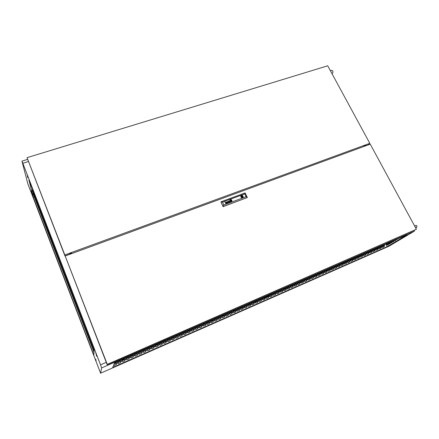 <?xml version="1.0" encoding="UTF-8"?>
<svg xmlns="http://www.w3.org/2000/svg" width="439" height="439" viewBox="0 0 439 439"><rect width="100%" height="100%" fill="white"/><g stroke="black" fill="none" stroke-linecap="round" stroke-linejoin="round"><path stroke-width="0.66" d="M384.29 245.445L384.163 245.856L384.613 246.065L384.734 245.653L384.29 245.445M381.222 246.789L381.096 247.201L381.535 247.415L381.667 246.998L381.222 246.789M378.138 248.139L378.012 248.551L378.445 248.77L378.588 248.348L378.138 248.139M375.043 249.495L374.917 249.912L375.367 250.12L375.46 249.637L375.043 249.495M371.937 250.856L371.811 251.273L372.256 251.487L372.393 251.064L371.937 250.856M368.82 252.222L368.727 252.705L369.144 252.853L369.237 252.365L368.82 252.222M365.687 253.599L365.594 254.082L366.071 254.192L365.687 253.599M362.543 254.977L362.411 255.394L362.866 255.608L362.998 255.185L362.543 254.977M359.387 256.36L359.25 256.782L359.7 256.996L359.843 256.568L359.387 256.36M356.216 257.748L356.078 258.17L356.523 258.39L356.671 257.962L356.216 257.748M353.027 259.147L352.896 259.57L353.335 259.789L353.488 259.356L353.027 259.147M349.828 260.546L349.691 260.969L350.146 261.189L350.289 260.761L349.828 260.546M346.618 261.957L346.481 262.379L346.931 262.599L347.079 262.165L346.618 261.957M343.391 263.367L343.293 263.861L343.775 263.976L343.819 263.515L343.391 263.367M340.154 264.788L340.011 265.216L340.455 265.441L340.615 265.002L340.154 264.788M336.9 266.215L336.757 266.643L337.218 266.863L337.366 266.429L336.9 266.215M333.635 267.647L333.525 268.147L333.953 268.295L334.101 267.861L333.635 267.647M330.353 269.085L330.205 269.519L330.649 269.744L330.819 269.299L330.353 269.085M327.055 270.528L326.912 270.962L327.362 271.187L327.527 270.742L327.055 270.528M323.746 271.982L323.598 272.41L324.048 272.641L324.218 272.196L323.746 271.982M320.426 273.437L320.272 273.87L320.733 274.095L320.893 273.651L320.426 273.437M317.09 274.902L316.936 275.335L317.397 275.56L317.556 275.116L317.09 274.902M313.737 276.367L313.616 276.877L314.044 277.031L314.209 276.586L313.737 276.367M310.368 277.843L310.214 278.282L310.68 278.507L310.807 277.991L310.368 277.843M306.987 279.325L306.866 279.835L307.305 279.989L307.465 279.544L306.987 279.325M303.59 280.817L303.431 281.256L303.887 281.487L304.068 281.037L303.59 280.817M300.177 282.31L300.024 282.754L300.501 282.974L300.66 282.529L300.177 282.31M296.753 283.813L296.594 284.252L297.06 284.483L297.236 284.033L296.753 283.813M293.312 285.323L293.153 285.762L293.609 285.998L293.795 285.542L293.312 285.323M289.855 286.837L289.696 287.282L290.174 287.507L290.305 286.985L289.855 286.837M286.387 288.357L286.223 288.802L286.694 289.032L286.87 288.577L286.387 288.357M282.903 289.883L282.732 290.333L283.204 290.563L283.385 290.108L282.903 289.883M279.396 291.419L279.231 291.869L279.703 292.1L279.884 291.644L279.396 291.419M279.72 292.089L279.72 291.595L279.297 291.485M275.879 292.961L275.708 293.411L276.191 293.642L276.367 293.186L275.879 292.961M272.35 294.509L272.175 294.959L272.652 295.195L272.838 294.734L272.35 294.509M272.674 295.184L272.718 294.739L272.246 294.58M268.8 296.067L268.624 296.517L269.112 296.748L269.288 296.292L268.8 296.067M265.233 297.626L265.057 298.081L265.535 298.317L265.727 297.856L265.233 297.626M265.562 298.3L265.611 297.856L265.134 297.697M261.655 299.195L261.479 299.65L261.946 299.892L262.149 299.425L261.655 299.195M258.055 300.775L257.88 301.231L258.357 301.467L258.555 301L258.055 300.775M258.39 301.45L258.439 301.006L257.956 300.847M254.444 302.356L254.263 302.811L254.757 303.047L254.938 302.586L254.444 302.356M254.779 303.036L254.79 302.531L254.34 302.427M250.817 303.947L250.669 304.479L251.13 304.639L251.311 304.178L250.817 303.947M247.173 305.544L246.987 306.005L247.464 306.246L247.667 305.774L247.173 305.544M247.508 306.224L247.519 305.714L247.064 305.615M243.508 307.152L243.321 307.613L243.826 307.843L244.007 307.382L243.508 307.152M243.854 307.827L243.903 307.377L243.404 307.223M239.831 308.76L239.645 309.226L240.138 309.462L240.298 308.919L239.831 308.76M240.177 309.44L240.188 308.93L239.721 308.836M236.138 310.378L235.946 310.845L236.451 311.081L236.637 310.614L236.138 310.378M236.484 311.064L236.495 310.554L236.028 310.455M232.423 312.008L232.231 312.475L232.736 312.711L232.895 312.167L232.423 312.008M232.774 312.689L232.785 312.178L232.313 312.085M228.697 313.644L228.505 314.11L229.01 314.346L229.169 313.803L228.697 313.644M229.048 314.324L229.103 313.869L228.582 313.72M224.949 315.284L224.757 315.751L225.256 315.992L225.459 315.52L224.949 315.284M225.306 315.965L225.317 315.454L224.834 315.361M221.185 316.936L220.993 317.402L221.492 317.644L221.662 317.095L221.185 316.936M221.547 317.616L221.558 317.101L221.069 317.013M217.409 318.588L217.206 319.06L217.717 319.301L217.92 318.829L217.409 318.588M217.766 319.274L217.782 318.758L217.289 318.67M213.612 320.256L213.409 320.722L213.903 320.975L214.122 320.492L213.612 320.256M213.974 320.936L213.985 320.421L213.491 320.338M209.793 321.93L209.59 322.396L210.1 322.643L210.308 322.166L209.793 321.93M210.16 322.61L210.177 322.094L209.672 322.012M205.962 323.609L205.759 324.081L206.264 324.328L206.478 323.85L205.962 323.609M206.33 324.289L206.346 323.773L205.842 323.697M202.11 325.294L201.907 325.771L202.423 326.012L202.626 325.535L202.11 325.294M202.483 325.974L202.5 325.458L201.984 325.381M198.241 326.989L198.033 327.467L198.532 327.719L198.763 327.231L198.241 326.989M198.62 327.67L198.631 327.154L198.115 327.082M194.356 328.696L194.148 329.168L194.642 329.426L194.878 328.937L194.356 328.696M194.74 329.371L194.746 328.855L194.225 328.789M190.449 330.402L190.241 330.88L190.756 331.132L190.97 330.649L190.449 330.402M190.839 331.083L190.8 330.518L190.317 330.501M186.531 332.125L186.345 332.68L186.8 332.866L187.052 332.372L186.531 332.125M186.921 332.8L186.926 332.285L186.394 332.224M182.586 333.854L182.372 334.331L182.893 334.584L183.112 334.101L182.586 333.854M182.981 334.523L182.942 333.958L182.448 333.953M178.629 335.588L178.41 336.071L178.925 336.323L179.156 335.835L178.629 335.588M179.03 336.258L179.03 335.742L178.486 335.692M174.651 337.333L174.459 337.887L174.936 338.074L175.177 337.58L174.651 337.333M175.057 338.003L175.057 337.487L174.502 337.443M170.65 339.084L170.431 339.566L170.947 339.824L171.183 339.336L170.65 339.084M171.062 339.753L171.012 339.188L170.502 339.199M166.639 340.845L166.441 341.405L166.919 341.591L167.166 341.098L166.639 340.845M167.05 341.509L167.001 340.944L166.485 340.96M162.6 342.612L162.375 343.095L162.907 343.353L163.132 342.864L162.6 342.612M163.023 343.271L162.968 342.711L162.446 342.738M158.545 344.39L158.347 344.955L158.841 345.136L159.083 344.642L158.545 344.39M158.973 345.043L158.913 344.489L158.386 344.516M154.473 346.173L154.243 346.662L154.78 346.92L155.011 346.431L154.473 346.173M154.907 346.826L154.846 346.272L154.308 346.311M150.379 347.968L150.176 348.533L150.659 348.725L150.917 348.226L150.379 347.968M150.824 348.615L150.753 348.061L150.209 348.111M146.269 349.773L146.033 350.262L146.533 350.536L146.807 350.031L146.269 349.773M146.719 350.41L146.642 349.867L146.088 349.921M142.137 351.584L141.896 352.073L142.406 352.347L142.675 351.842L142.137 351.584M142.593 352.215L142.51 351.672L141.951 351.743M137.983 353.4L137.742 353.894L138.274 354.163L138.526 353.664L137.983 353.4M138.45 354.026L138.362 353.488L137.791 353.571M133.813 355.233L133.566 355.722L134.093 355.996L134.356 355.491L133.813 355.233M134.285 355.848L134.191 355.316L133.61 355.414M129.62 357.072L129.401 357.642L129.906 357.834L130.136 357.253L129.62 357.072M130.103 357.67L129.944 357.116L129.412 357.264M125.406 358.915L125.186 359.486L125.691 359.684L125.922 359.102L125.406 358.915M125.9 359.508L125.735 358.959L125.186 359.124M121.169 360.77L120.95 361.346L121.466 361.538L121.691 360.957L121.169 360.77M121.674 361.346L121.499 360.814L120.944 360.995M116.917 362.636L116.664 363.13L117.147 363.426L117.465 362.905L116.917 362.636M117.432 363.196L117.246 362.674L116.686 362.883M288.11 286.491L287.04 287.051L288.11 286.491M272.696 297.208L271.725 297.713L272.696 297.208M378.182 250.784L377.145 251.327L378.182 250.784M400.774 237.192L399.622 237.795L400.774 237.192M117.784 365.385L116.9 365.846L117.784 365.385M243.947 309.863L242.997 310.357L243.947 309.863M257.188 300.024L256.14 300.578L257.188 300.024M120.363 359.898L119.392 360.408L120.363 359.898M386.995 244.26L387.203 244.688M387.132 244.435L386.754 244.336L387.072 244.852L387.132 244.435M388.745 243.201L388.954 243.634M388.888 243.376L388.499 243.305L388.822 243.793L388.888 243.376M390.518 242.125L390.732 242.564M390.661 242.301L390.271 242.202L390.595 242.723L390.661 242.301M392.334 241.203L392.526 241.483M392.087 241.313L392.439 241.637L392.428 241.165M260.036 299.321L259.471 299.568M214.276 319.334L216.279 318.456L217.058 320.218L215.05 321.101L214.287 319.356L215.609 318.774M294.821 284.088L294.278 284.324M119.534 360.853L118.865 361.143M219.95 316.876L219.357 317.134M298.218 282.601L297.675 282.837M376.58 248.282L376.091 248.496M31.158 191.256L31.548 192.43L31.158 191.256M32.157 194.62L32.546 195.778L32.157 194.62M95.252 358.893L95.592 359.892L95.252 358.893M95.801 359.497L96.141 360.507L95.801 359.497M96.185 355.047L96.547 356.133L96.185 355.047M95.718 352.874L96.081 353.977L95.718 352.874M27.383 176.379L27.805 177.658L27.383 176.379M27.185 174.969L27.613 176.258L27.185 174.969M394.046 240.457L394.337 240.325M384.564 246.076L384.317 245.434M381.496 247.426L381.255 246.778M378.418 248.776L378.045 248.211M375.329 250.131L374.955 249.566M372.223 251.498L371.976 250.845M369.106 252.864L368.853 252.211M365.972 254.236L365.725 253.583M362.828 255.619L362.581 254.96M359.673 257.002L359.42 256.349M356.501 258.395L356.248 257.737M353.318 259.789L353.066 259.131M350.119 261.194L349.867 260.536M346.909 262.604L346.656 261.94M343.688 264.02L343.43 263.356M340.45 265.441L340.192 264.777M337.196 266.868L336.806 266.281M333.931 268.3L333.541 267.713M330.649 269.738L330.26 269.151M327.357 271.187L327.099 270.517M324.048 272.635L323.653 272.048M320.728 274.095L320.333 273.502M317.392 275.56L316.991 274.968M314.039 277.031L313.638 276.438M310.675 278.507L310.274 277.909M307.295 279.989L306.888 279.396M303.898 281.481L303.497 280.883M300.49 282.974L300.084 282.376M297.066 284.477L297.104 284.044L296.66 283.879M293.625 285.987L293.664 285.553L293.214 285.388M290.174 287.501L290.212 287.068L289.762 286.903M286.705 289.027L286.338 288.407M283.221 290.558L282.853 289.932M276.202 293.636L275.84 293.011M269.123 296.742L268.761 296.111M261.984 299.875L261.622 299.239M251.152 304.628L250.79 303.991M241.669 196.557L241.417 197.111L241.894 197.045M242.032 196.82L241.812 196.359L242.032 196.82M230.87 201.1L230.47 200.535L230.941 201.073M230.404 200.486L230.755 200.162L230.365 200.634L230.914 201.194L231.457 200.826M227.32 202.906L226.667 202.972L227.111 202.286L226.782 202L226.442 202.434L226.475 202.044L227.062 201.935L227.473 202.747M226.765 202.637L227.1 202.961L227.155 202.379L226.733 202.758L227.172 202.911M229.367 201.671L229.734 201.978L229.339 201.737L229.756 201.413L229.849 201.863M229.235 201.638L229.526 201.419L229.191 201.753L229.41 202.121L229.915 201.951M231.024 201.309L231.331 201.139L231.024 201.309M230.261 200.261L230.81 199.877L230.146 200.557L230.64 201.298L231.616 201.029M231.836 201.216L231.814 200.189L231.046 199.668L230.085 200.014L229.937 200.826L230.716 201.6L231.644 201.43L231.979 200.678L231.38 199.778L230.036 200.085M230.837 201.512L231.358 201.452L230.113 200.947L230.837 201.512M242.976 197.287L243.019 196.156L242.048 195.432L241.093 195.646L240.753 196.793L241.675 197.709L242.762 197.512L243.157 196.628L242.443 195.553L241.659 195.41L240.879 195.893M242.663 197.583L242.69 196.31L241.642 195.421M229.043 201.133L229.619 200.952L230.025 201.699L229.564 200.919L229.026 201.441L229.399 201.035L229.712 201.331M225.388 202.5L225.608 202.302L225.355 202.571L225.037 201.891L225.35 202.577M225.459 202.549L225.909 202.445L226.354 203.328L226.145 202.544L226.48 203.284M231.501 200.749L230.749 200.168L231.507 200.744M231.545 200.892L231.452 200.332L230.788 199.997L230.261 200.568L230.684 201.183M241.181 195.591L241.159 196.875L242.207 197.748M231.644 201.232L231.358 201.452L231.852 200.744L231.424 199.959L230.338 199.954L230.113 200.947L230.14 200.189M231.567 200.283L230.81 199.877L231.523 200.217L231.71 200.837L231.572 200.277M230.321 200.414L230.678 201.188M226.634 202.598L227.111 202.286M226.436 202.099L227.018 201.913L227.468 202.758M230.459 200.557L231.007 200.195L231.397 200.777M242.454 197.303L242.279 196.535L241.28 195.805M71.864 253.55L71.541 252.924L70.712 253.078L69.406 254.318L64.967 255.959L64.813 254.949L369.792 143.355L327.73 65.779L27.048 157.65L64.813 254.949M365.429 145.545L365.594 145.177L364.891 145.43L363.454 146.659M372.502 250.065L373.682 250.153M372.612 250.016L373.529 250.219L374.077 249.698M122.349 359.618L123.529 359.826L124.297 359.162L123.474 359.821L122.382 359.607M255.295 301.395L256.678 301.428M255.372 301.363L256.349 301.577L257.034 301.011M330.282 70.492L331.862 70.366L332.85 71.134L332.883 72.528L332.076 73.79M414.515 225.844L414.844 225.789L414.756 226.277M415.579 227.808L416.825 227.078L416.891 225.865L415.925 225.383L414.663 226.112M415.404 227.479L416.326 227.654L415.733 228.093M114.595 362.806L112.768 367.399L387.182 246.663L407.233 234.684L114.595 362.806M387.988 243.107L388.718 244.49L387.796 245.05L387 243.541M389.881 242.279L390.49 243.425L389.552 243.991L388.883 242.718M391.797 241.439L392.279 242.35L391.33 242.921L390.787 241.884M393.756 240.627L394.09 241.258L393.135 241.84L392.713 241.038M395.704 239.732L395.929 240.155L394.957 240.742L394.661 240.188M397.69 238.86L396.801 239.628L396.636 239.321M399.122 238.234L398.634 238.448M383.093 245.428L383.757 246.477M385.815 244.062L387.182 246.663M388.021 244.913L387.247 243.431M389.783 243.854L389.13 242.608M391.566 242.783L391.034 241.774M393.366 241.697L392.96 240.929M395.188 240.599L394.913 240.078M397.037 239.491L396.889 239.211M387.017 244.386L387.203 244.638M383.401 246.01L382.018 246.614M381.37 246.899L381.063 247.036M380.421 247.316L378.945 247.964M378.292 248.249L377.979 248.386M377.342 248.666L375.85 249.319M375.202 249.604L374.884 249.747M374.247 250.027L372.749 250.68M372.096 250.965L371.778 251.108M371.136 251.388L369.633 252.046M368.979 252.332L368.656 252.474M368.019 252.754L366.505 253.418M365.852 253.704L365.528 253.846M364.88 254.132L363.36 254.796M362.707 255.081L362.378 255.229M361.736 255.509L360.205 256.178M359.552 256.469L359.217 256.612M358.575 256.897L357.039 257.567M356.38 257.858L356.045 258.006M355.403 258.286L353.856 258.966M353.197 259.251L352.863 259.4M352.215 259.685L350.662 260.365M350.004 260.651L349.663 260.804M349.016 261.084L347.452 261.77M346.794 262.061L346.448 262.209M345.8 262.495L344.231 263.186M343.572 263.471L343.221 263.625M342.574 263.91L340.993 264.602M340.335 264.893L339.984 265.046M339.331 265.332L337.745 266.029M337.081 266.319L336.729 266.473M336.076 266.758L334.48 267.461M333.816 267.752L333.459 267.905M332.806 268.191L331.204 268.898M330.54 269.189L330.177 269.348M329.524 269.634L327.911 270.342M327.247 270.633L326.879 270.792M326.226 271.077L324.608 271.79M323.938 272.081L323.57 272.24M322.917 272.531L321.288 273.245M320.618 273.535L320.245 273.7M319.592 273.985L317.951 274.704M317.282 275.001L316.909 275.165M316.25 275.451L314.604 276.175M313.934 276.466L313.556 276.636M312.897 276.921L311.24 277.651M310.571 277.942L310.186 278.112M309.528 278.397L307.86 279.127M307.19 279.423L306.801 279.594M306.148 279.884L304.468 280.62M303.793 280.911L303.404 281.081M302.745 281.372L301.061 282.112M300.386 282.409L299.996 282.579M299.332 282.87L297.637 283.61M296.967 283.907L296.566 284.082M295.908 284.373L294.201 285.12M293.526 285.416L293.126 285.591M292.462 285.882L290.75 286.634M290.075 286.93L289.669 287.106M289.005 287.397L287.282 288.154M286.607 288.45L286.195 288.626M285.531 288.917L283.797 289.68M283.122 289.976L282.711 290.157M282.041 290.448L280.301 291.211M279.621 291.512L279.204 291.694M278.54 291.984L276.784 292.753M276.109 293.049L275.687 293.236M275.017 293.526L273.256 294.3M272.575 294.602L272.153 294.783M271.483 295.079L269.711 295.853M269.03 296.155L268.602 296.341M267.933 296.632L266.149 297.417M265.469 297.713L265.035 297.905M264.366 298.196L262.577 298.986M261.891 299.283L261.457 299.475M260.782 299.771L258.983 300.561M258.297 300.858L257.858 301.055M257.188 301.346L255.372 302.142M254.686 302.444L254.241 302.636M253.572 302.932L251.75 303.733M251.059 304.035L250.614 304.227M249.939 304.523L248.106 305.33M247.42 305.632L246.965 305.829M246.29 306.126L244.446 306.932M243.76 307.234L243.305 307.432M242.63 307.728L240.775 308.54M240.084 308.847L239.623 309.045M238.948 309.341L237.082 310.159M236.391 310.461L235.93 310.669M235.249 310.966L233.372 311.789M232.681 312.091L232.215 312.294M231.534 312.59L229.652 313.419M228.96 313.72L228.483 313.929M227.808 314.231L225.909 315.059M225.212 315.367L224.735 315.575M224.06 315.871L222.15 316.706M221.454 317.013L220.971 317.221M220.29 317.523L218.375 318.363M217.678 318.67L217.19 318.884M216.509 319.18L214.578 320.026M213.881 320.333L213.392 320.547M212.712 320.849L210.769 321.699M210.072 322.001L209.573 322.221M208.893 322.522L206.939 323.378M206.242 323.68L205.743 323.9M205.057 324.201L203.092 325.063M202.395 325.37L201.891 325.59M201.205 325.892L199.229 326.759M198.527 327.066L198.022 327.285M197.336 327.587L195.35 328.46M194.647 328.767L194.131 328.992M193.445 329.294L191.448 330.166M190.745 330.479L190.224 330.704M189.538 331.006L187.53 331.889M186.822 332.197L186.301 332.427M185.615 332.729L183.59 333.613M182.887 333.92L182.361 334.156M181.669 334.458L179.633 335.347M178.931 335.654L178.399 335.89M177.707 336.192L175.66 337.092M174.952 337.399L174.42 337.635M173.723 337.937L171.671 338.842M170.963 339.149L170.42 339.385M169.728 339.693L167.66 340.598M166.946 340.911L166.403 341.147M165.706 341.454L163.626 342.365M162.918 342.678L162.364 342.919M161.667 343.227L159.576 344.143M158.863 344.456L158.309 344.697M157.612 345.005L155.505 345.927M154.797 346.239L154.232 346.486M153.535 346.788L151.417 347.721M150.703 348.028L150.138 348.281M149.441 348.588L147.312 349.521M146.599 349.834L146.022 350.086M145.325 350.388L143.185 351.332M142.466 351.644L141.89 351.897M141.188 352.204L139.037 353.148M138.318 353.461L137.736 353.719M137.034 354.026L134.866 354.975M134.147 355.288L133.56 355.546M132.858 355.853L130.679 356.814M129.96 357.126L129.368 357.384M128.665 357.692L126.47 358.658M125.752 358.97L125.153 359.234M124.451 359.541L122.245 360.512M121.521 360.825L120.917 361.088M120.215 361.401L117.992 362.373M117.273 362.691L116.664 362.954M115.956 363.267L114.085 364.085M414.345 230.459L414.531 231.046L101.645 367.937L100.504 364.842L106.238 362.34M28.332 161.552L22.828 163.248L21.95 161.097L27.876 183.941L100.569 373.221L389.02 246.23L414.531 231.046M21.95 161.097L27.498 159.395M71.025 252.974L71.327 253.742M365.061 145.084L365.506 145.907M71.239 253.775L70.838 252.743M71.228 252.93L71.359 253.265M71.167 253.336L71.524 253.204L71.683 253.616M258.944 303.387L257.051 304.222L258.895 303.278M273.288 293.126L271.253 294.02L273.228 293M397.536 238.745L395.808 239.502L397.476 238.624M375.202 252.211L373.573 252.93L375.153 252.112M123.046 363.207L120.818 364.189L122.997 363.086M126.092 357.555L123.666 358.619L126.037 357.406M101.645 367.937L100.569 373.221M94.16 349.417L28.897 179.968L33.199 197.095L93.864 355.014L94.16 349.417M22.828 163.248L100.504 364.842M382.512 247.552L381.705 246.01L383.324 245.302L384.13 246.839L382.512 247.552M379.433 248.902L378.627 247.36L380.251 246.647L381.057 248.189L379.433 248.902M376.344 250.257L375.537 248.715L377.167 247.997L377.974 249.544L376.344 250.257M373.238 251.624L372.431 250.071L374.072 249.352L374.879 250.905L373.238 251.624M370.121 252.99L369.32 251.437L370.966 250.713L371.767 252.266L370.121 252.99M366.993 254.368L366.186 252.809L367.844 252.085L368.645 253.638L366.993 254.368M363.849 255.745L363.048 254.181L364.71 253.457L365.511 255.015L363.849 255.745M360.693 257.133L359.892 255.564L361.56 254.834L362.362 256.398L360.693 257.133M357.527 258.522L356.726 256.952L358.4 256.217L359.201 257.786L357.527 258.522M354.344 259.921L353.543 258.346L355.222 257.611L356.024 259.18L354.344 259.921M351.151 261.326L350.349 259.745L352.034 259.005L352.835 260.585L351.151 261.326M347.94 262.736L347.139 261.15L348.835 260.409L349.636 261.99L347.94 262.736M344.719 264.152L343.918 262.56L345.619 261.814L346.42 263.4L344.719 264.152M341.482 265.573L340.68 263.976L342.393 263.23L343.188 264.821L341.482 265.573M338.233 267L337.432 265.403L339.149 264.651L339.951 266.243L338.233 267M334.968 268.432L334.167 266.83L335.89 266.072L336.691 267.675L334.968 268.432M331.686 269.87L330.891 268.267L332.619 267.505L333.421 269.112L331.686 269.87M328.394 271.318L327.598 269.705L329.338 268.942L330.133 270.556L328.394 271.318M325.09 272.767L324.289 271.154L326.04 270.391L326.835 272.004L325.09 272.767M321.771 274.227L320.969 272.608L322.725 271.84L323.527 273.459L321.771 274.227M318.434 275.692L317.638 274.068L319.4 273.294L320.196 274.918L318.434 275.692M315.087 277.163L314.291 275.533L316.058 274.759L316.854 276.383L315.087 277.163M311.723 278.639L310.927 277.009L312.705 276.23L313.501 277.86L311.723 278.639M308.343 280.126L307.547 278.485L309.336 277.706L310.132 279.341L308.343 280.126M304.951 281.613L304.156 279.972L305.95 279.188L306.746 280.828L304.951 281.613M301.544 283.111L300.748 281.465L302.548 280.675L303.344 282.321L301.544 283.111M298.119 284.615L297.329 282.963L299.135 282.173L299.93 283.819L298.119 284.615M294.684 286.124L293.889 284.467L295.705 283.671L296.501 285.328L294.684 286.124M291.227 287.638L290.437 285.981L292.264 285.18L293.054 286.837L291.227 287.638M287.764 289.164L286.969 287.501L288.802 286.694L289.597 288.357L287.764 289.164M284.28 290.695L283.49 289.021L285.328 288.22L286.118 289.883L284.28 290.695M280.779 292.231L279.989 290.558L281.838 289.745L282.628 291.419L280.779 292.231M277.267 293.773L276.477 292.094L278.331 291.282L279.122 292.956L277.267 293.773M273.738 295.326L272.948 293.642L274.814 292.824L275.604 294.503L273.738 295.326M270.188 296.879L269.403 295.195L271.275 294.371L272.065 296.056L270.188 296.879M267.872 296.243L268.509 297.62L266.627 298.443L265.842 296.753L266.544 296.44M264.322 297.845L264.942 299.184L263.054 300.018L262.264 298.317L263.186 297.911M259.46 301.593L258.675 299.892L260.574 299.058L261.359 300.759L259.46 301.593M255.849 303.179L255.064 301.472L256.974 300.638L257.759 302.339L255.849 303.179M252.222 304.77L251.437 303.058L253.358 302.219L254.143 303.931L252.222 304.77M248.584 306.373L247.799 304.655L249.725 303.81L250.504 305.528L248.584 306.373M244.924 307.98L244.139 306.252L246.076 305.407L246.855 307.13L244.924 307.98M241.247 309.594L240.468 307.865L242.41 307.015L243.19 308.738L241.247 309.594M237.559 311.213L236.775 309.479L238.728 308.628L239.507 310.357L237.559 311.213M233.85 312.842L233.071 311.103L235.03 310.247L235.809 311.981L233.85 312.842M230.124 314.478L229.345 312.733L231.315 311.871L232.094 313.616L230.124 314.478M226.381 316.124L225.602 314.373L227.583 313.506L228.357 315.251L226.381 316.124M222.622 317.776L221.843 316.02L223.83 315.147L224.609 316.903L222.622 317.776M218.847 319.433L218.068 317.671L220.065 316.799L220.839 318.555L218.847 319.433M211.241 322.775L210.462 321.002L212.481 320.119L213.255 321.886L211.241 322.775M207.411 324.454L206.637 322.681L208.662 321.792L209.436 323.565L207.411 324.454M203.564 326.144L202.791 324.361L204.821 323.472L205.595 325.25L203.564 326.144M199.696 327.84L198.927 326.056L200.969 325.162L201.742 326.945L199.696 327.84M195.816 329.546L195.042 327.757L197.095 326.857L197.868 328.646L195.816 329.546M191.914 331.258L191.146 329.464L193.204 328.559L193.978 330.353L191.914 331.258M187.996 332.981L187.228 331.182L189.297 330.271L190.065 332.071L187.996 332.981M184.056 334.71L183.288 332.905L185.373 331.994L186.136 333.799L184.056 334.71M180.1 336.45L179.337 334.633L181.428 333.717L182.19 335.528L180.1 336.45M176.127 338.195L175.364 336.373L177.46 335.456L178.229 337.273L176.127 338.195M172.132 339.951L171.369 338.123L173.482 337.201L174.245 339.023L172.132 339.951M168.121 341.712L167.358 339.879L169.476 338.952L170.239 340.779L168.121 341.712M164.087 343.479L163.33 341.646L165.459 340.713L166.222 342.546L164.087 343.479M160.037 345.263L159.28 343.419L161.42 342.48L162.178 344.319L160.037 345.263M155.966 347.046L155.208 345.202L157.36 344.258L158.122 346.102L155.966 347.046M151.878 348.846L151.12 346.991L153.282 346.042L154.04 347.897L151.878 348.846M147.767 350.651L147.016 348.791L149.183 347.836L149.94 349.696L147.767 350.651M143.641 352.462L142.889 350.596L145.068 349.642L145.825 351.502L143.641 352.462M139.492 354.284L138.74 352.413L140.93 351.452L141.687 353.318L139.492 354.284M135.322 356.117L134.57 354.24L136.776 353.274L137.528 355.146L135.322 356.117M131.135 357.955L130.383 356.073L132.6 355.102L133.352 356.984L131.135 357.955M126.926 359.804L126.174 357.917L128.402 356.94L129.154 358.828L126.926 359.804M122.695 361.659L121.949 359.766L124.182 358.789L124.934 360.677L122.695 361.659M118.448 363.525L117.701 361.626L119.946 360.644L120.692 362.543L118.448 363.525M114.508 363.026L115.687 362.51L116.434 364.414L114.178 365.402L113.871 364.622M34.209 196.76L33.199 197.095M389.327 242.992L389.448 242.471M389.464 243.25L390.222 242.921M381.716 246.032L383.187 245.385L383.982 246.905M378.637 247.376L380.119 246.729L380.909 248.254M375.548 248.732L377.035 248.079L377.831 249.604M372.442 250.093L373.94 249.434L374.736 250.965M369.325 251.454L370.834 250.795L371.624 252.332M366.197 252.826L367.712 252.162L368.508 253.704M363.058 254.203L364.579 253.533L365.369 255.075M359.903 255.586L361.429 254.916L362.224 256.458M356.731 256.969L358.268 256.299L359.064 257.847M353.554 258.362L355.096 257.688L355.892 259.24M350.355 259.762L351.908 259.081L352.704 260.64M347.15 261.167L348.709 260.486L349.499 262.05M343.924 262.582L345.498 261.891L346.289 263.46M340.691 263.998L342.266 263.307L343.062 264.876M337.443 265.419L339.029 264.728L339.819 266.303M334.178 266.852L335.775 266.149L336.565 267.73M330.902 268.284L332.504 267.581L333.294 269.167M327.609 269.727L329.223 269.019L330.013 270.611M324.3 271.176L325.925 270.462L326.715 272.059M320.98 272.63L322.616 271.917L323.4 273.513M317.649 274.09L319.29 273.371L320.075 274.973M314.297 275.555L315.948 274.83L316.733 276.438M310.938 277.025L312.595 276.301L313.38 277.914M307.558 278.507L309.226 277.777L310.011 279.391M304.167 279.994L305.84 279.259L306.625 280.878M300.759 281.487L302.444 280.746L303.228 282.37M297.335 282.985L299.03 282.244L299.815 283.868M293.9 284.488L295.606 283.742L296.385 285.377M290.448 286.003L292.16 285.251L292.945 286.886M286.98 287.518L288.703 286.766L289.488 288.407M283.495 289.043L285.229 288.286L286.014 289.932M280 290.574L281.745 289.811L282.524 291.463M276.488 292.116L278.238 291.348L279.017 293.005M272.959 293.658L274.721 292.89L275.5 294.553M269.414 295.211L271.187 294.437L271.966 296.1M267.779 296.309L268.41 297.664M265.853 296.775L266.555 296.462M264.234 297.911L264.843 299.228M262.275 298.339L263.197 297.933M258.681 299.914L260.486 299.124L261.26 300.803M255.075 301.494L256.886 300.699L257.66 302.383M251.448 303.08L253.27 302.279L254.049 303.969M247.81 304.677L249.643 303.87L250.417 305.566M244.15 306.274L245.994 305.467L246.767 307.168M240.479 307.887L242.333 307.075L243.102 308.776M236.786 309.5L238.651 308.683L239.42 310.395M233.076 311.125L234.953 310.302L235.727 312.019M229.356 312.755L231.238 311.931L232.011 313.649M225.613 314.395L227.512 313.567L228.28 315.29M221.854 316.042L223.764 315.207L224.532 316.936M218.079 317.693L219.999 316.854L220.762 318.588M216.279 318.456L216.981 320.25M210.473 321.024L212.416 320.174L213.178 321.919M206.648 322.703L208.596 321.847L209.365 323.598M202.802 324.388L204.761 323.527L205.529 325.283M198.938 326.078L200.908 325.211L201.671 326.973M195.053 327.779L197.04 326.907L197.802 328.674M191.157 329.486L193.155 328.613L193.912 330.38M187.239 331.204L189.247 330.32L190.005 332.098M183.299 332.927L185.318 332.043L186.081 333.821M179.342 334.655L181.378 333.766L182.136 335.555M175.37 336.4L177.416 335.5L178.174 337.295M171.38 338.145L173.432 337.245L174.19 339.045M167.369 339.901L169.438 338.996L170.189 340.801M163.335 341.668L165.415 340.757L166.172 342.568M159.286 343.441L161.382 342.524L162.134 344.341M155.219 345.224L157.327 344.302L158.073 346.124M151.131 347.013L153.249 346.086L153.996 347.913M147.021 348.813L149.156 347.88L149.902 349.713M142.894 350.618L145.04 349.68L145.786 351.518M138.746 352.435L140.903 351.491L141.649 353.335M134.581 354.262L136.748 353.313L137.495 355.162M130.394 356.095L132.573 355.14L133.319 356.995M126.185 357.939L128.38 356.978L129.121 358.839M121.96 359.788L124.166 358.822L124.906 360.693M117.707 361.648L119.929 360.677L120.67 362.554M114.497 363.058L115.671 362.543L116.412 364.419M416.386 229.295L107.16 364.716L65.213 255.986L107.27 364.343L416.386 229.295L370.236 144.173L65.213 255.986M107.16 364.716L107.27 364.343M223.824 204.947L246.18 196.656L244.847 193.851L222.502 202.094L223.824 204.947L223.05 206.665L247.3 197.566L223.122 206.549L220.938 201.841L223.05 206.665M227.934 201.474L228.071 202.5L227.237 201.731L228.071 202.697L228.071 201.622L228.895 202.39L228.724 201.183L228.763 202.242L227.934 201.474L228.763 202.242M225.8 203.537L224.911 201.94M222.502 202.094L220.938 201.841L245.099 192.94L247.3 197.566L246.18 196.656M245.099 192.94L244.847 193.851M227.243 201.737L228.071 202.5M228.889 202.39L228.609 201.232M228.203 202.648L228.071 201.622M231.062 200.332L231.276 200.793L231.062 200.332L230.596 200.502M231.068 200.321L230.596 200.497L230.815 200.963L231.282 200.788M241.11 196.315L241.351 195.948M241.329 195.789L241.56 195.437M241.527 196.2L241.807 195.778M242.257 197.742L242.498 197.232M365.561 145.792L368.398 144.755L369.792 143.355M27.048 157.65L64.967 255.959M71.815 253.566L71.733 253.221M369.007 144.14L369.226 144.546M372.914 249.884L374.033 249.615M373.128 250.049L374.023 249.599M122.788 359.426L123.035 359.618L124.078 358.861M123.035 359.618L124.045 359.113M255.948 301.384L256.963 300.869L255.717 301.209M94.067 351.205L32.091 190.153L94.067 351.233M32.091 190.153L32.744 189.944M94.012 352.204L32.837 193.16L94.012 352.237M32.837 193.16L94.05 351.502M33.095 193.072L94.05 351.469M269.798 294.854L266.78 296.945L266.484 296.309M266.396 296.347L263.422 298.421L263.126 297.779M266.78 296.945L269.508 294.981M263.422 298.421L266.105 296.473M70.877 253.907L70.575 253.133M365.27 145.249L365.605 145.874M241.768 197.237L242.054 196.809"/></g></svg>
